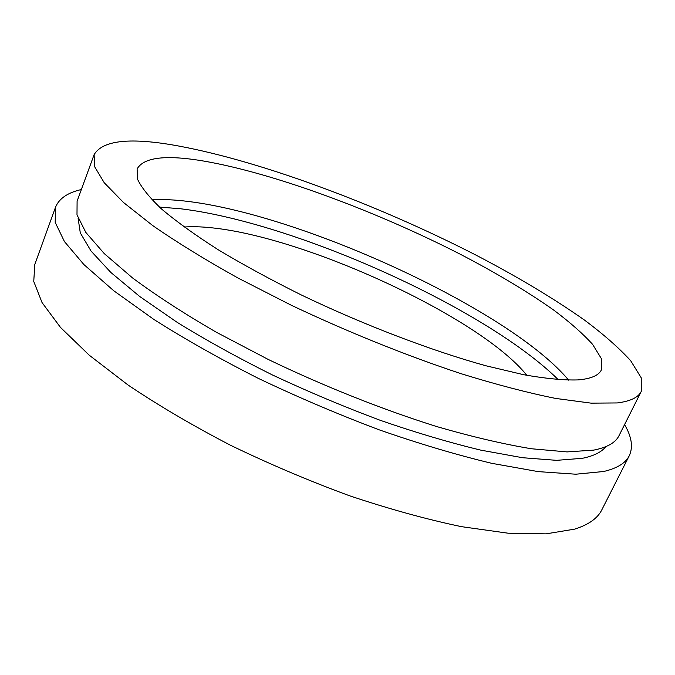 <?xml version="1.0" encoding="UTF-8"?>
<svg xmlns="http://www.w3.org/2000/svg" width="675" height="675" viewBox="0 0 675 675"><rect width="100%" height="100%" fill="white"/><g stroke="black" fill="none" stroke-linecap="round" stroke-linejoin="round"><path stroke-width="1.01" d="M151.993 199.859C162.472 199.184 174.656 199.724 188.528 201.488C305.513 216.025 510.376 310.365 568.688 380.177M577.935 379.915C563.785 380.337 545.729 378.608 523.749 374.726L486.152 365.833C431.106 350.612 363.268 324.726 301.168 294.891C270.852 279.788 243.245 264.769 218.329 249.826C195.488 235.254 176.664 221.738 161.857 209.267C149.529 197.632 141.421 187.599 137.531 179.17L137.109 168.961C143.724 157.191 166.101 154.592 204.23 161.148C274.244 173.298 375.14 210.777 459.337 253.749C495.56 272.531 526.989 291.288 553.635 310.027C569.894 322.203 582.871 333.636 592.566 344.317L601.349 358.585L601.391 369.875C598.75 375.486 590.929 378.835 577.935 379.915M159.435 207.09L180.233 208.727C294.283 222.269 485.376 307.775 558.318 379.704M184.174 227.036C191.894 226.446 200.77 226.673 210.819 227.711C305.8 236.959 480.279 317.216 526.837 375.325M624.569 424.617C631.707 436.75 633.277 447.12 629.269 455.718C625.674 463.067 617.136 468.332 603.644 471.504L575.767 474.213L538.211 471.614L491.788 463.328C456.891 454.975 419.377 443.821 379.257 429.857C338.445 414.484 298.181 397.339 258.449 378.439C220.016 358.957 185.153 339.28 153.849 319.418L113.83 290.815L83.886 264.549L64.429 241.549L55.198 222.404L55.451 207.402C58.978 198.593 67.61 192.645 81.346 189.54M629.269 455.718L601.847 509.785C597.662 518.29 588.592 524.745 574.644 529.133L546.092 533.858L508.106 533.199L461.514 526.669C426.659 519.37 389.348 509.077 349.582 495.788C309.226 480.954 269.519 464.105 230.462 445.23C192.746 425.621 158.642 405.574 128.132 385.079L89.294 355.244L60.48 327.409L42.053 302.577L33.75 281.45L34.813 264.406L55.451 207.402M605.804 446.664C601.56 452.098 593.747 455.979 582.373 458.308L556.639 460.342L522.526 457.718L480.786 450.132C449.584 442.631 416.121 432.709 380.388 420.356C344.031 406.78 308.028 391.643 272.371 374.937C237.727 357.683 205.993 340.149 177.162 322.346L139.733 296.502L110.852 272.464L91.058 251.066L80.3 232.909L78.114 218.312M178.268 145.952C262.102 161.426 377.89 204.922 475.065 254.635C516.907 276.387 553.441 298.249 584.677 320.212C603.804 334.538 619.152 348.055 630.72 360.779L641.242 377.84L641.25 391.424C638.356 397.448 630.366 401.279 617.262 402.941L591.114 403.144L555.753 398.444C527.85 392.833 496.327 384.59 461.177 373.722C406.612 355.674 347.347 331.813 291.06 305.125L237.988 278.016C205.268 259.774 176.825 242.283 152.668 225.534L123.525 202.508L104.245 182.756L94.652 166.742L94.112 154.659C102.684 140.096 130.739 137.185 178.268 145.952M641.25 391.424L619.026 435.645C615.642 442.623 607.213 447.441 593.738 450.115L567.059 451.913L531.352 448.748C503.322 444.108 471.791 436.717 436.75 426.575C382.455 409.514 323.755 386.176 268.27 359.463L216.042 332.083C183.929 313.462 156.102 295.414 132.553 277.94L104.304 253.648L85.843 232.436L76.992 214.836L77.102 201.133L94.112 154.659"/></g></svg>
